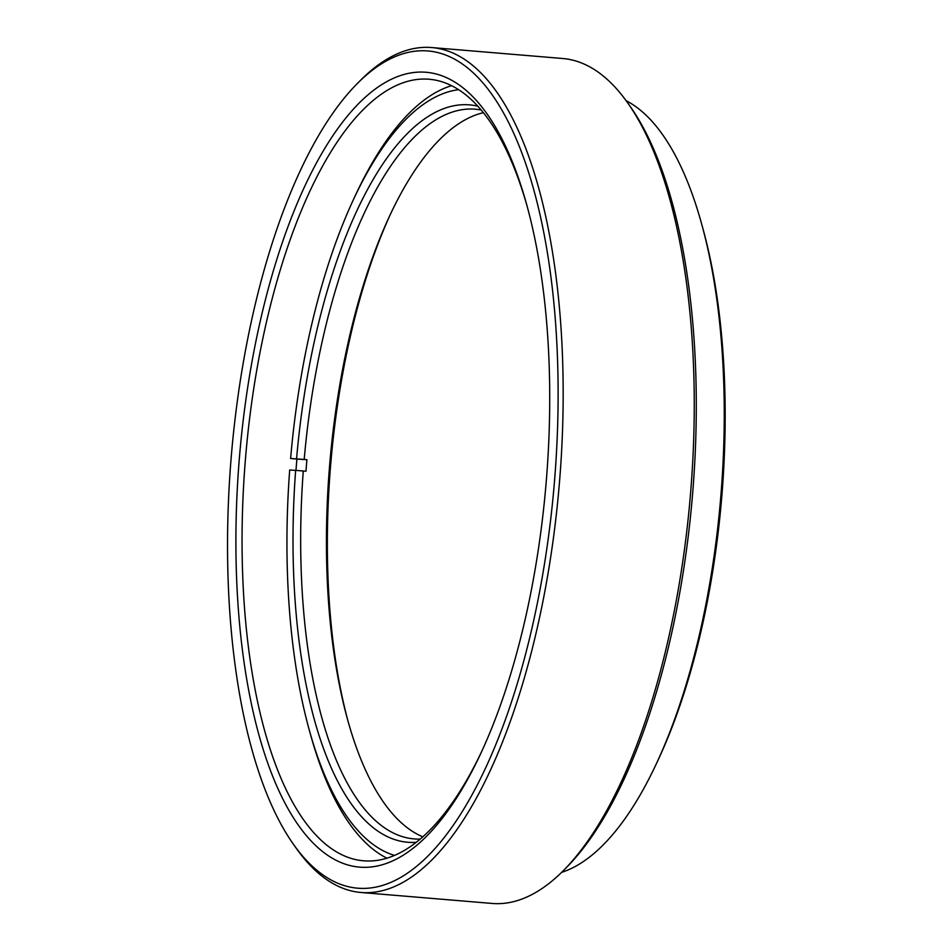 <?xml version="1.0" encoding="UTF-8"?>
<svg xmlns="http://www.w3.org/2000/svg" width="951" height="951" viewBox="0 0 951 951"><rect width="100%" height="100%" fill="white"/><g stroke="black" fill="none" stroke-linecap="round" stroke-linejoin="round"><path stroke-width="1.43" d="M627.708 102.922L630.335 106.655A420.092 162.086 94.8 0 1 692.803 491.417A420.092 162.086 94.8 0 1 566.772 867.181L563.563 870.427A423.944 163.572 -85.2 0 0 690.735 491.203A423.944 163.572 -85.2 0 0 627.708 102.922A423.944 163.572 -85.2 0 0 562.766 58.51L431.671 47.55A423.944 163.572 94.8 0 1 559.64 480.255A423.944 163.572 94.8 0 1 361.047 892.49A423.944 163.572 94.8 0 1 296.118 848.078L293.479 844.345A420.092 162.086 -85.2 0 0 554.611 479.863A420.092 162.086 -85.2 0 0 357.041 83.819A420.092 162.086 -85.2 0 0 231.022 459.583A420.092 162.086 -85.2 0 0 293.479 844.345M357.041 83.819L360.263 80.573A423.944 163.572 94.8 0 1 431.671 47.55M701.719 224.246L703.015 228.977A385.476 148.725 94.8 0 1 721.987 494.128A385.476 148.725 94.8 0 1 658.746 758.625L656.677 763.071A392.145 151.304 -85.2 0 0 721.013 493.997A392.145 151.304 -85.2 0 0 701.719 224.246A392.145 151.304 -85.2 0 0 626.079 100.663M546.421 479.352A398.826 153.884 94.8 0 1 480.992 753.002A398.826 153.884 94.8 0 1 305.568 834.645A398.826 153.884 94.8 0 1 239.212 460.106A398.826 153.884 94.8 0 1 366.111 96.479A398.826 153.884 94.8 0 1 526.795 205.012A398.826 153.884 94.8 0 1 546.421 479.352M527.448 207.389A392.145 151.304 -85.2 0 0 429.02 79.23A392.145 151.304 -85.2 0 0 245.322 460.557A392.145 151.304 -85.2 0 0 363.698 860.81A392.145 151.304 -85.2 0 0 482.026 750.767M361.047 892.49L492.154 903.45A423.944 163.572 -85.2 0 0 563.563 870.427M561.577 872.388A392.145 151.304 -85.2 0 0 656.677 763.071M458.56 89.679A385.476 148.725 -85.2 0 0 353.368 199.758A385.476 148.725 -85.2 0 0 290.614 458.489L296.902 459.071A392.145 151.304 -85.2 0 0 295.987 470.412M353.368 199.758L355.436 195.312A392.145 151.304 94.8 0 1 451.535 85.673M416.276 842.313A369.987 142.757 94.8 0 1 408.918 842.336A369.987 142.757 94.8 0 1 295.642 470.388L303.274 470.995A366.135 141.271 -85.2 0 0 414.232 838.925A366.135 141.271 -85.2 0 0 415.373 839.008A366.135 141.271 -85.2 0 0 420.223 839.103M390.564 213.951A372.804 143.839 -85.2 0 0 348.137 721.571M422.826 836.832A366.135 141.271 94.8 0 1 347.484 719.229A366.135 141.271 94.8 0 1 389.53 216.15A366.135 141.271 94.8 0 1 483.358 112.694M481.158 110.031A366.135 141.271 -85.2 0 0 475.227 109.199A366.135 141.271 -85.2 0 0 474.097 109.115A366.135 141.271 -85.2 0 0 304.201 459.464L306.911 459.69A366.135 141.271 94.8 0 0 305.984 471.22L303.274 470.995M304.201 459.464L290.614 458.489M296.569 458.858A369.987 142.757 94.8 0 1 477.794 106.203M394.558 855.413A385.476 148.725 -85.2 0 1 309.099 729.405A385.476 148.725 -85.2 0 1 289.686 470.008L295.642 470.388M386.962 858.194A392.145 151.304 94.8 0 1 310.406 734.124L309.099 729.405M306.911 459.69L296.902 459.071"/></g></svg>
